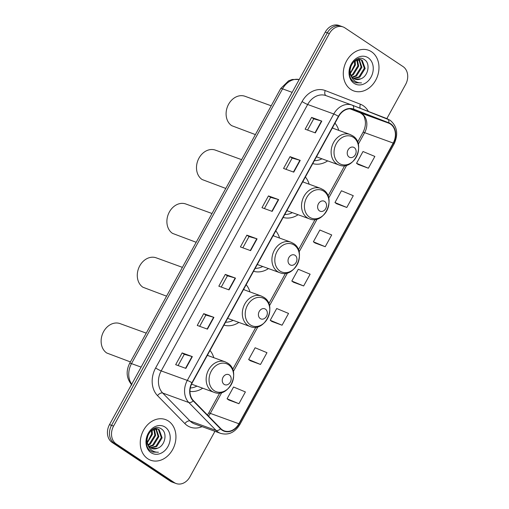 <?xml version="1.0" encoding="UTF-8"?>
<svg xmlns="http://www.w3.org/2000/svg" width="509" height="509" viewBox="0 0 509 509"><rect width="100%" height="100%" fill="white"/><g stroke="black" fill="none" stroke-linecap="round" stroke-linejoin="round"><path stroke-width="0.76" d="M189.972 391.383A23.898 19.081 110 0 0 202.709 388.202M213.799 357.693A23.898 19.081 110 0 0 210.007 350.485M253.552 271.278A23.898 19.081 110 0 0 268.478 268.574M279.568 238.066A23.898 19.081 110 0 0 275.77 230.857M223.947 325.124A23.898 19.081 110 0 0 238.874 322.42M249.964 291.911A23.898 19.081 110 0 0 246.165 284.709M283.157 217.426A23.898 19.081 110 0 0 298.077 214.728M309.167 184.213A23.898 19.081 110 0 0 305.375 177.011M312.761 163.58A23.898 19.081 110 0 0 327.681 160.876M338.771 130.368A23.898 19.081 110 0 0 334.979 123.159M386.846 118.61L405.654 84.399A13.527 10.804 110 0 0 403.045 66.577L344.905 27.868A13.527 10.804 110 0 0 343.053 26.932L338.975 25.45A13.527 10.804 110 0 0 325.27 32.112L109.499 424.601A13.527 10.804 110 0 0 112.107 442.423L170.248 481.132A13.527 10.804 110 0 0 172.099 482.068L174.142 482.806A13.527 10.804 110 0 1 172.29 481.87A13.527 10.804 110 0 0 174.142 482.806L176.184 483.55A13.527 10.804 110 0 0 189.889 476.888L214.938 431.314M341.011 26.194A13.527 10.804 110 0 0 327.306 32.856L111.541 425.339A13.527 10.804 110 0 0 114.15 443.161L172.29 481.87L114.15 443.161A13.527 10.804 110 0 1 111.541 425.339L327.306 32.856A13.527 10.804 110 0 1 341.011 26.194M371.494 51.74A21.639 17.287 110 0 0 368.529 50.238A21.639 17.287 110 0 0 345.675 62.753A21.639 17.287 110 0 0 350.784 89.419A21.639 17.287 110 0 0 353.742 90.92A21.639 17.287 110 0 0 376.596 78.405A21.639 17.287 110 0 0 371.494 51.74A21.639 17.287 110 0 0 368.529 50.238A21.639 17.287 110 0 0 345.675 62.753A21.639 17.287 110 0 0 350.784 89.419A21.639 17.287 110 0 0 353.742 90.92A21.639 17.287 110 0 0 376.596 78.405A21.639 17.287 110 0 0 371.494 51.74M168.454 421.064A21.639 17.287 110 0 0 165.489 419.569A21.639 17.287 110 0 0 142.635 432.077A21.639 17.287 110 0 0 147.744 458.743A21.639 17.287 110 0 0 150.702 460.244A21.639 17.287 110 0 0 173.556 447.729A21.639 17.287 110 0 0 168.454 421.064A21.639 17.287 110 0 0 165.489 419.569A21.639 17.287 110 0 0 142.635 432.077A21.639 17.287 110 0 0 147.744 458.743A21.639 17.287 110 0 0 150.702 460.244A21.639 17.287 110 0 0 173.556 447.729A21.639 17.287 110 0 0 168.454 421.064M390.416 124.043A14.43 11.522 -70 0 1 393.202 143.054L238.886 423.755A14.43 11.522 -70 0 1 224.265 430.869A14.43 11.522 -70 0 1 220.715 428.553L193.388 400.608A14.43 11.522 -70 0 1 192.179 382.908L338.65 116.485A14.43 11.522 -70 0 1 353.265 109.378A14.43 11.522 -70 0 1 353.456 109.448L388.628 123.114A14.43 11.522 -70 0 1 390.416 124.043M390.594 123.725A14.786 11.809 110 0 0 388.761 122.777L353.583 109.111A14.786 11.809 110 0 0 338.409 116.326L191.938 382.743A14.786 11.809 110 0 0 193.178 400.888L220.499 428.832A14.786 11.809 110 0 0 239.128 423.921L393.444 143.214A14.786 11.809 110 0 0 390.594 123.725M228.732 399.979L238.918 403.707L245.395 391.936L233.548 387.012L227.078 398.782L228.821 400.036M250.313 360.728L260.5 364.463L266.971 352.686L255.124 347.762L248.653 359.539L250.403 360.792M271.889 321.478L282.075 325.213L288.546 313.436L276.705 308.511L270.228 320.288L271.978 321.542M358.196 164.483L368.382 168.218L374.859 156.441L363.012 151.517L356.535 163.294L358.285 164.547M336.621 203.734L346.807 207.468L353.278 195.691L341.437 190.767L334.96 202.544L336.71 203.797M315.046 242.984L325.232 246.719L331.703 234.942L319.856 230.017L313.385 241.788L315.128 243.047M293.464 282.228L303.65 285.963L310.127 274.192L298.28 269.261L291.81 281.038L293.553 282.291M343.053 26.932A13.527 10.804 110 0 0 329.348 33.6L113.577 426.084A13.527 10.804 110 0 0 116.192 443.905L174.326 482.615A13.527 10.804 110 0 0 176.184 483.55M207.449 329.138L197.244 325.429L203.721 313.659L213.92 317.368L207.449 329.138M185.868 368.389L175.669 364.679L182.139 352.909L192.345 356.612L185.868 368.389M272.175 211.394L261.976 207.685L268.453 195.914L278.652 199.617L272.175 211.394M293.757 172.144L283.551 168.441L290.028 156.664L300.227 160.373L293.757 172.144M315.332 132.9L305.133 129.191L311.603 117.414L321.803 121.123L315.332 132.9M229.025 289.888L218.825 286.185L225.296 274.408L235.495 278.118L229.025 289.888M250.6 250.644L240.401 246.935L246.871 235.158L257.07 238.867L250.6 250.644M246.871 235.158L249.009 236.583M242.831 247.819L249.016 236.57L256.759 238.766A3.608 0.414 28.8 0 1 257.07 238.867M225.296 274.408L227.428 275.827L235.177 278.009A3.608 0.414 28.8 0 1 235.495 278.118M311.603 117.414L313.735 118.832L321.484 121.021A3.608 0.414 28.8 0 1 321.803 121.123M290.028 156.664L292.16 158.083L299.909 160.265A3.608 0.414 28.8 0 1 300.227 160.373M268.453 195.914L270.584 197.333L278.334 199.515A3.608 0.414 28.8 0 1 278.652 199.617M182.139 352.909L184.277 354.328L192.027 356.51A3.608 0.414 28.8 0 1 192.345 356.612M203.721 313.659L205.852 315.077L213.602 317.26A3.608 0.414 28.8 0 1 213.92 317.368M303.65 285.963L291.81 281.038M325.232 246.719L313.385 241.788M346.807 207.468L334.96 202.544M368.382 168.218L356.535 163.294M282.075 325.213L270.228 320.288M260.5 364.463L248.653 359.539M238.918 403.707L227.078 398.782M264.406 208.569L270.591 197.32M285.982 169.319L292.166 158.07M307.557 130.075L313.741 118.826M221.25 287.063L227.434 275.814M199.674 326.314L205.859 315.065M178.099 365.564L184.283 354.315M358.317 58.758L358.832 59.057M360.563 78.908C368.217 76.484 370.609 63.682 364.838 59.903C355.18 52.001 343.028 74.149 353.475 81.497L355.797 82.782L361.492 82.891C358.565 83.012 356.014 82.102 353.844 80.161C352.024 78.456 350.892 76.248 350.453 73.525A10.193 8.138 110 0 0 353.71 78.526A10.193 8.138 110 0 0 355.104 79.232A10.193 8.138 110 0 0 360.563 78.908L354.938 79.169M350.453 73.525L350.046 70.077L351.229 65.069M354.01 61.315L360.906 59.648L362.211 60.323L365.157 68.511L359.742 77.183L353.812 78.59M351.331 76.592L349.524 72.781M357.458 59.05L360.906 59.648M360.499 59.515L361.396 60.03L364.349 68.212L358.934 76.891L353.462 78.348M355.104 60.495L355.441 64.974L350.415 73.391M350.249 72.666A10.193 8.138 110 0 0 350.936 71.992L354.633 64.681L354.493 60.927M357.299 59.528L358.68 66.157L353.265 74.829L351.293 75.809M356.784 59.68L357.872 65.858L352.457 74.537L351.045 75.294M359.201 59.311L361.918 67.334L356.504 76.006L352.457 77.457M358.743 59.311L361.11 67.035L355.696 75.714L352.152 77.094M368.172 57.778A14.704 11.739 110 0 0 351.267 64.007A14.704 11.739 110 0 0 354.105 83.374A14.704 11.739 110 0 0 371.01 77.152A14.704 11.739 110 0 0 368.172 57.778M361.492 82.891L355.638 82.719M271.214 105.808L245.026 96.29A16.231 12.96 110 0 0 227.886 105.675A16.231 12.96 110 0 0 231.71 125.672L255.384 134.599M349.098 157.039A5.408 4.32 110 0 0 355.32 154.749A5.408 4.32 110 0 0 354.277 147.623A5.408 4.32 110 0 0 348.054 149.913A5.408 4.32 110 0 0 349.098 157.039M314.352 160.685A21.416 17.102 110 0 0 321.949 158.789M333.039 128.281A21.416 17.102 110 0 0 332.644 127.409M241.61 159.661L215.422 150.136A16.231 12.96 110 0 0 198.281 159.521A16.231 12.96 110 0 0 202.111 179.524L225.78 188.445M319.493 210.891A5.408 4.32 110 0 0 325.715 208.601A5.408 4.32 110 0 0 324.672 201.469A5.408 4.32 110 0 0 318.449 203.759A5.408 4.32 110 0 0 319.493 210.891M284.747 214.531A21.416 17.102 110 0 0 292.344 212.641M303.434 182.133A21.416 17.102 110 0 0 303.04 181.261M212.005 213.506L185.817 203.988A16.231 12.96 110 0 0 168.676 213.373A16.231 12.96 110 0 0 172.506 233.37L196.181 242.297M289.888 264.737A5.408 4.32 110 0 0 296.111 262.447A5.408 4.32 110 0 0 295.067 255.321A5.408 4.32 110 0 0 288.845 257.611A5.408 4.32 110 0 0 289.888 264.737M255.143 268.383A21.416 17.102 110 0 0 262.739 266.487M273.829 235.979A21.416 17.102 110 0 0 273.435 235.107M182.4 267.352L156.212 257.834A16.231 12.96 110 0 0 139.072 267.219A16.231 12.96 110 0 0 142.902 287.222L164.324 295.328M260.284 318.589A5.408 4.32 110 0 0 266.506 316.299A5.408 4.32 110 0 0 265.463 309.167A5.408 4.32 110 0 0 259.24 311.457A5.408 4.32 110 0 0 260.284 318.589M225.538 322.229A21.416 17.102 110 0 0 233.135 320.339M244.225 289.831A21.416 17.102 110 0 0 243.83 288.959M146.236 333.134L120.054 323.616A16.231 12.96 110 0 0 102.913 333.001A16.231 12.96 110 0 0 106.737 352.998L130.412 361.924M224.125 384.365A5.408 4.32 110 0 0 230.348 382.074A5.408 4.32 110 0 0 229.304 374.948A5.408 4.32 110 0 0 223.076 377.239A5.408 4.32 110 0 0 224.125 384.365M190.321 387.985A21.416 17.102 110 0 0 196.97 386.115M208.06 355.606A21.416 17.102 110 0 0 207.666 354.735M155.277 428.082L155.799 428.381M157.523 448.232C165.177 445.814 167.569 433.006 161.798 429.233C152.14 421.331 139.988 443.473 150.435 450.828L152.757 452.107L158.452 452.221C155.525 452.336 152.974 451.426 150.804 449.485C148.984 447.786 147.852 445.572 147.413 442.849A10.193 8.138 110 0 0 150.67 447.85A10.193 8.138 110 0 0 152.064 448.556A10.193 8.138 110 0 0 157.523 448.232L151.898 448.493M147.413 442.849L147.006 439.401L148.195 434.393M150.969 430.639L157.866 428.979L159.171 429.647L162.117 437.835L156.702 446.514L150.779 447.92M148.291 445.922L146.49 442.111M154.418 428.374L157.866 428.979M157.459 428.845L158.363 429.354L161.308 437.543L155.894 446.221L150.422 447.678M152.064 429.825L152.401 434.304L147.375 442.715M147.209 441.99A10.193 8.138 110 0 0 147.896 441.316L151.593 434.012L151.453 430.251M154.259 428.852L155.639 435.481L150.225 444.16L148.259 445.133M153.743 429.011L154.831 435.189L149.417 443.861L148.004 444.618M156.161 428.642L158.878 436.658L153.463 445.337L149.423 446.781M155.709 428.635L158.07 436.366L152.655 445.044L149.112 446.425M165.132 427.108A14.704 11.739 110 0 0 148.227 433.331A14.704 11.739 110 0 0 151.065 452.705A14.704 11.739 110 0 0 167.97 446.482A14.704 11.739 110 0 0 165.132 427.108M158.452 452.221L152.605 452.049M325.27 32.112L329.348 33.6M170.248 481.132L174.326 482.615M112.107 442.423L116.192 443.905M109.499 424.601L113.577 426.084M299.209 79.519A18.038 14.405 110 0 0 282.546 88.859L292.153 92.352M131.863 385.014C126.455 378.524 125.717 371.284 129.655 363.305L280.701 88.547A9.016 1.037 28.8 0 1 282.546 88.859L131.5 363.617L141.108 367.104M129.655 363.305A9.016 1.037 28.8 0 1 131.5 363.617A18.038 14.405 110 0 0 131.71 384.193M393.202 143.054L364.641 132.671A14.43 11.522 110 0 0 361.854 113.66A14.43 11.522 110 0 0 360.067 112.731L349.995 108.818L360.009 112.705A8.119 4.886 -68.8 0 0 360.067 112.731L388.628 123.114M202.073 426.637A22.542 18.006 -70 0 1 187.293 425.619A22.542 18.006 -70 0 1 184.831 423.571L157.504 395.627A22.542 18.006 -70 0 1 155.62 367.969L302.085 101.545A22.542 18.006 -70 0 1 325.219 90.551L360.397 104.218A22.542 18.006 -70 0 1 368.408 111.446M220.499 428.832A4.511 2.532 135.6 0 1 216.147 430.474L190.029 420.981A18.038 14.405 110 0 0 192.001 422.623A18.038 14.405 110 0 0 194.47 423.876L220.588 433.363A18.038 14.405 -70 0 1 216.147 430.474L188.82 402.53A18.038 14.405 -70 0 1 187.312 380.401L333.777 113.984A4.511 0.515 28.8 0 1 338.409 116.326M352.355 105.21L387.464 118.852A4.511 2.71 111.2 0 1 387.495 118.864A4.511 2.71 111.2 0 1 388.761 122.777M191.938 382.743A4.511 0.515 -151.2 0 0 187.312 380.401L161.2 370.915A18.038 14.405 110 0 0 162.708 393.037L190.029 420.981A4.511 2.532 -44.4 0 0 184.831 423.571M193.178 400.888A4.511 2.532 135.6 0 1 188.82 402.53L162.708 393.037A4.511 2.532 -44.4 0 0 157.504 395.627M326.174 95.692A18.038 14.405 110 0 0 325.938 95.603A18.038 14.405 110 0 0 307.665 104.491L333.777 113.984A18.038 14.405 -70 0 1 352.05 105.096A18.038 14.405 -70 0 1 352.285 105.185A4.511 2.71 111.2 0 1 352.317 105.198A4.511 2.71 111.2 0 1 353.583 109.111M239.128 423.921A4.511 0.515 28.8 0 1 239.784 424.633L394.1 143.932A4.511 0.515 -151.2 0 0 393.444 143.214M302.085 101.545A4.511 0.515 28.8 0 0 307.665 104.491L161.2 370.915A4.511 0.515 28.8 0 1 155.62 367.969M325.219 90.551A4.511 2.71 -68.8 0 0 326.084 95.66M360.397 104.218A4.511 2.71 -68.8 0 0 360.27 108.283M208.499 416.063A14.43 11.522 110 0 0 210.325 413.378L221.803 392.496M238.886 423.755L210.325 413.378A8.119 0.929 28.8 0 0 208.665 413.092L219.748 392.929M233.287 371.602L257.961 326.714M269.452 305.82L287.566 272.869M299.057 251.968L317.171 219.016M328.661 198.122L346.775 165.171M358.266 144.27L364.641 132.671A8.119 0.929 28.8 0 0 362.981 132.391C365.01 128.516 365.774 124.648 365.277 120.779L364.565 117.884C364.234 116.02 362.713 114.296 360.009 112.705A8.119 4.886 -68.8 0 1 359.952 112.686M353.456 109.448L353.074 109.314M250.288 250.53L256.759 238.766M271.863 211.28L278.334 199.515M293.445 172.029L299.909 160.265M315.02 132.785L321.484 121.021M228.713 289.78L235.177 278.009M207.131 329.024L213.602 317.26M185.556 368.274L192.027 356.51M339.179 163.357A14.914 11.911 110 0 0 356.325 157.046A14.914 11.911 110 0 0 353.45 137.398A14.914 11.911 110 0 0 336.296 143.71A14.914 11.911 110 0 0 339.179 163.357M336.742 163.853A16.231 12.96 110 0 0 338.962 164.98C353.876 171.406 366.607 143.939 352.616 135.763L350.052 134.465A16.231 12.96 110 0 0 332.911 143.85A16.231 12.96 110 0 0 336.742 163.853M309.574 217.209A14.914 11.911 110 0 0 326.721 210.891A14.914 11.911 110 0 0 323.845 191.244A14.914 11.911 110 0 0 306.698 197.562A14.914 11.911 110 0 0 309.574 217.209M307.137 217.699A16.231 12.96 110 0 0 309.364 218.825C324.271 225.252 337.003 197.791 323.018 189.615L320.454 188.317A16.231 12.96 110 0 0 303.313 197.702A16.231 12.96 110 0 0 307.137 217.699M279.969 271.055A14.914 11.911 110 0 0 297.122 264.744A14.914 11.911 110 0 0 294.24 245.096A14.914 11.911 110 0 0 277.093 251.408A14.914 11.911 110 0 0 279.969 271.055M277.532 271.551A16.231 12.96 110 0 0 279.759 272.678C294.666 279.104 307.398 251.637 293.413 243.461L290.849 242.163A16.231 12.96 110 0 0 273.708 251.548A16.231 12.96 110 0 0 277.532 271.551M250.364 324.901A14.914 11.911 110 0 0 267.518 318.589A14.914 11.911 110 0 0 264.635 298.942A14.914 11.911 110 0 0 247.489 305.26A14.914 11.911 110 0 0 250.364 324.901M247.934 325.397A16.231 12.96 110 0 0 250.154 326.524C265.062 332.95 277.799 305.489 263.808 297.313L261.244 296.015A16.231 12.96 110 0 0 244.104 305.4A16.231 12.96 110 0 0 247.934 325.397M214.206 390.683A14.914 11.911 110 0 0 231.353 384.371A14.914 11.911 110 0 0 228.477 364.724A14.914 11.911 110 0 0 211.324 371.036A14.914 11.911 110 0 0 214.206 390.683M211.769 391.179A16.231 12.96 110 0 0 213.99 392.305C228.904 398.732 241.635 371.271 227.644 363.089L225.08 361.797A16.231 12.96 110 0 0 207.939 371.182A16.231 12.96 110 0 0 211.769 391.179M280.701 88.547L288.597 80.804L292.242 79.487L299.222 79.493M394.1 143.932C398.572 134.134 397.217 126.219 390.04 120.181L352.317 105.198L325.938 95.603M220.588 433.363C228.433 435.469 234.834 432.561 239.784 424.633M232.645 369.47L255.912 327.147M268.803 303.695L285.517 273.301M298.408 249.843L315.122 219.449M328.012 195.997L344.72 165.603M357.617 142.145L362.981 132.391M207.462 415L208.665 413.092M316.483 156.804L338.962 164.98M332.307 128.02L350.052 134.465M286.879 210.656L309.364 218.825M302.702 181.866L320.454 188.317M257.274 264.502L279.759 272.678M273.104 235.712L290.849 242.163M164.331 295.328L166.577 296.143M227.669 318.354L250.154 326.524M243.499 289.564L261.244 296.015M191.562 384.149L213.99 392.305M207.335 355.346L225.08 361.797"/></g></svg>
